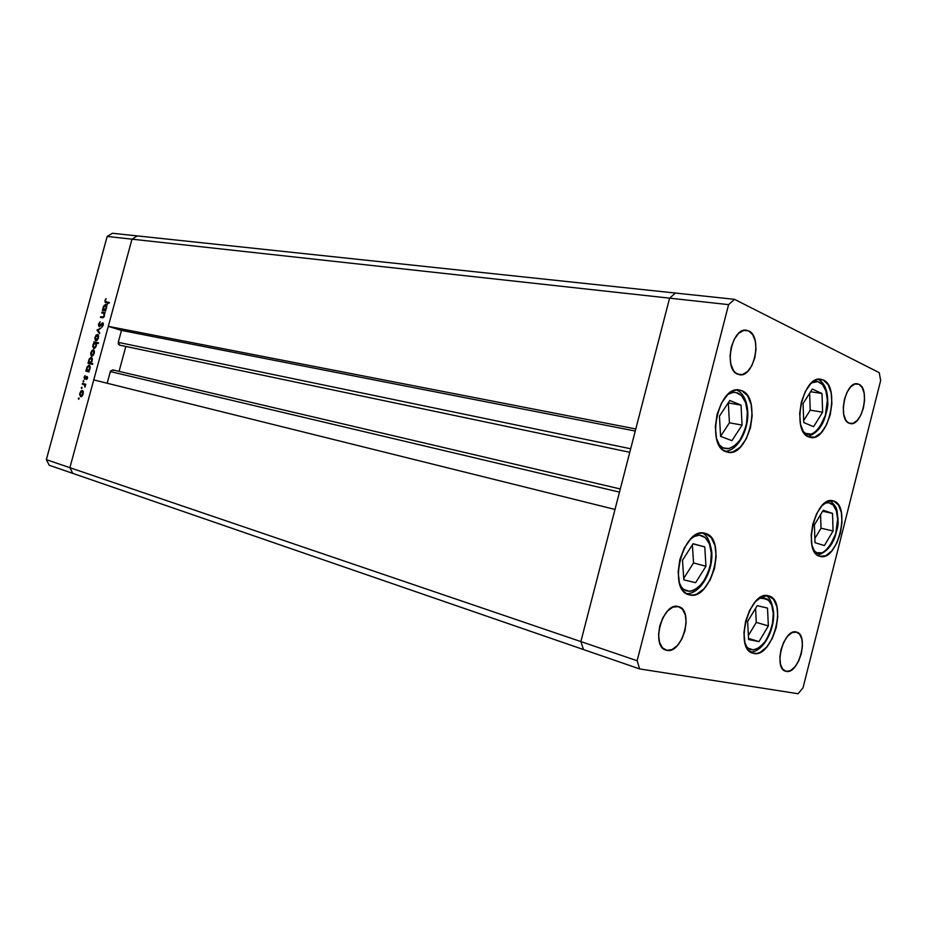 <?xml version="1.0" encoding="UTF-8"?>
<svg xmlns="http://www.w3.org/2000/svg" width="927" height="927" viewBox="0 0 927 927"><rect width="100%" height="100%" fill="white"/><g stroke="black" fill="none" stroke-linecap="round" stroke-linejoin="round"><path stroke-width="1.39" d="M119.687 345.157L118.25 342.353L630.673 448.772L118.25 342.353L121.495 330.406L108.297 326.35L635.795 428.958L669.584 298.158L728.587 304.635L669.584 298.158L675.505 293.059L669.584 298.158L675.505 293.059L734.508 299.328L879.236 372.666L880.65 380.545L803.025 687.799L798.101 693.732L639.63 668.923L637.139 660.742L728.587 304.635L734.508 299.328L728.587 304.635L637.139 660.742L639.63 668.923L798.101 693.732L803.025 687.799L880.65 380.545L879.236 372.666L734.508 299.328L137.3 235.91L675.505 293.059L669.584 298.158L131.993 239.178L137.3 235.91L131.993 239.178L108.297 326.35L131.993 239.178L669.584 298.158L635.795 428.958L108.297 326.35L121.495 330.406L118.25 342.353L118.378 344.079L119.537 345.122L629.769 452.283L119.803 345.18M125.829 346.455L119.073 371.368L125.829 346.455M113.673 370.464L112.804 369.896M112.746 369.885L110.545 371.02L107.15 383.233L110.325 371.565L619.479 492.121L110.325 371.565L112.735 369.885L620.29 488.969M93.743 379.908L69.884 467.683L72.781 473.373L583.477 649.549L49.224 465.25L46.35 459.665L69.884 467.683L93.743 379.908L615.007 509.444L580.87 641.588L583.477 649.549L580.87 641.588L69.884 467.683L72.781 473.373L69.884 467.683L131.993 239.178L107.161 236.455L46.35 459.665L107.161 236.455L112.399 233.268L137.3 235.91L112.399 233.268L107.161 236.455L131.993 239.178L137.3 235.91L131.993 239.178L69.884 467.683L46.35 459.665L49.224 465.25L72.781 473.373L69.884 467.683L580.87 641.588L583.477 649.549L639.63 668.923L583.477 649.549L580.87 641.588L637.139 660.742L580.87 641.588L615.007 509.444L93.743 379.908M121.495 330.406L635.262 431.043L121.495 330.406M705.296 533.396C727.428 538.297 711.368 601.229 689.561 594.891L686.293 593.523L683.442 591.009L679.421 582.932L678.147 571.889L679.85 559.607L684.265 548.031L690.685 538.981L698.077 533.859L701.785 533.025L705.296 533.396L711.241 537.59L715.041 545.736L716.177 556.571L714.497 568.506L710.244 579.781L704.045 588.761L696.791 594.08L693.106 595.076L689.004 594.752C666.722 590.128 683.419 526.072 704.972 533.315L705.296 533.396M741.82 390.707C762.318 397.926 748.541 457.811 727.672 452.202L723.048 449.989L720.314 447.069L716.478 438.332L715.32 426.883L717.046 414.52L721.403 403.187L727.66 394.693L734.844 390.325L738.425 389.919L741.82 390.707L747.533 395.713L751.148 404.496L752.168 415.725L750.464 427.729L746.281 438.772L740.233 447.22L733.187 451.808L729.619 452.388L726.189 451.785C705.308 446.096 718.483 384.798 739.479 390.035L741.82 390.707L736.977 389.943L741.82 390.707M823.246 379.966C840.789 386.779 828.425 442.121 810.395 437.463L806.05 435.261L803.721 432.503L800.511 424.288L799.677 413.558L801.368 402.005L805.308 391.461L810.87 383.569L817.174 379.549L823.246 379.966L828.147 384.693L831.171 392.944L831.901 403.477L830.233 414.717L826.432 425.018L821.044 432.863L814.845 437.08L808.761 436.976C790.858 431.484 802.794 374.856 820.928 379.259L823.246 379.966L818.46 379.259L823.246 379.966M833.779 501.055C851.276 505.933 837.487 561.936 820.128 556.385L817.22 554.96L814.995 552.596L811.959 545.18L811.183 535.169L812.817 524.114L816.606 513.767L821.948 505.748L827.985 501.298L833.779 501.055L838.471 504.995L841.345 512.469L842.017 522.318L840.407 533.083L836.745 543.187L831.565 551.148L825.633 555.771L819.804 556.293C801.948 552.666 815.424 495.435 832.863 500.8L833.779 501.055M768.413 595.818L768.645 595.876C787.938 599.839 772.875 658.297 753.767 653.431L748.402 650.117L744.937 642.84L743.929 632.689L745.586 621.264L749.619 610.348L755.401 601.681L762.006 596.594L768.413 595.818L773.628 599.41L776.919 606.756L777.799 616.733L776.177 627.857L772.284 638.494L766.675 647.092L760.186 652.353L756.907 653.442L752.84 653.199C733.535 648.877 749.7 589.502 768.413 595.818M748.703 330.916C762.782 336.582 753.999 378.042 739.433 374.717L735.412 372.747L733.5 370.533L730.835 364.091L730.047 355.841L731.276 347.057L734.335 339.12L738.738 333.268L743.79 330.394L748.703 330.916L752.736 334.717L755.296 341.171L756.015 349.305L754.787 357.915L751.809 365.702L747.521 371.542L742.539 374.52L737.614 374.184C723.35 369.282 731.809 327.115 746.444 330.244L748.703 330.916L744.033 330.336L748.703 330.916M786.27 671.38L782.724 669.178L780.476 664.288L779.862 657.428L780.997 649.665L783.709 642.214L787.579 636.246L791.971 632.654L796.606 632.087C809.236 634.798 798.819 674.52 786.27 671.38L785.598 671.218C772.944 668.344 783.871 628.182 796.235 631.994L799.711 634.311L801.878 639.248L802.434 646.026L801.31 653.651L798.657 660.963L794.879 666.907L790.534 670.569L786.27 671.38M858.935 384.299C870.465 388.83 862.18 426.582 850.314 423.581L847.313 422.017L845.795 420.105L843.755 414.485L843.269 407.173L844.439 399.317L847.081 392.144L850.766 386.779L854.937 384.021L858.935 384.299L862.156 387.509L864.126 393.152L864.567 400.371L863.408 408.077L860.835 415.134L857.22 420.487L853.095 423.326L849.086 423.21C837.394 419.282 845.494 380.927 857.405 383.824L858.935 384.299M666.872 650.348L662.434 647.811L659.514 642.272L658.564 634.578L659.757 625.91L662.909 617.625L667.521 611.032L672.863 607.127L678.645 606.629C694.219 610.163 682.411 654.103 666.872 650.348L665.887 650.094C650.337 646.304 662.817 601.901 678.112 606.49L682.457 609.19L685.273 614.763L686.142 622.365L684.96 630.847L681.901 638.97L677.394 645.528L672.133 649.526L666.872 650.348M669.584 298.158L580.87 641.588L669.584 298.158M101.715 312.863L101.912 312.121L105.226 312.723L104.427 313.361L104.253 316.385L102.932 317.752L100.475 317.405L100.672 316.663L103.164 316.964L104.079 315.574L103.917 313.511L101.715 312.863L103.766 313.361L104.079 315.574L103.013 317.011L100.672 316.663L100.475 317.405L102.167 317.718L104.461 315.783L104.427 313.361L105.226 312.723L101.912 312.121L105.191 312.851L101.912 312.121L101.715 312.863M99.108 326.71L98.424 324.566L99.699 322.156L99.316 325.968L102.155 323.013L103.14 323.083L103.268 325.087L102.109 326.976L102.584 323.593L99.108 326.71L102.584 323.593L101.9 327.15L103.268 325.087L102.77 322.851L99.305 325.968L98.992 324.207L100.197 321.796L98.529 324.114L99.108 326.71M96.999 330.197L101.078 327.996L97.903 330.313L99.548 333.616L96.999 330.197L99.548 333.616L97.903 330.313L101.078 327.996L97.022 330.082L98.019 330.499L96.999 330.197M97.567 334.438L98.517 335.504L98.436 337.926L96.918 340.406L95.284 340.313L94.89 337.834L96.118 335.099L97.567 334.438L95.029 337.219L95.794 340.672L97.265 340.105L98.436 337.926L98.517 335.504L97.567 334.438M93.395 349.803L94.334 350.881L94.253 353.314L92.735 355.783L91.101 355.678L90.719 353.164L91.935 350.441L93.395 349.803L90.858 352.55L91.669 356.049L93.082 355.481L94.253 353.314L94.334 350.881L93.395 349.803M88.714 371.043L89.119 371.936L85.852 371.148L87.126 366.744L89.05 365.145L90.243 366.93L89.513 370.093L88.714 371.043L90.046 368.749L89.224 365.18L86.674 367.926L86.617 370.533L85.852 371.148L89.119 371.936L88.714 371.043M78.343 398.529L79.027 398.019L78.679 399.305L78.899 397.938L78.343 398.529L79.085 398.714L78.343 398.529M82.341 390.429L83.268 391.553L83.175 394.01L82.202 395.98L80.637 396.686L79.606 394.357L80.904 391.032L82.341 390.429L79.815 393.118L80.637 396.686L82.016 396.165L83.175 394.01L83.268 391.553L82.341 390.429M81.263 387.81L81.993 387.393L81.599 388.587L81.819 387.219L81.263 387.81L81.993 388.019L81.263 387.81M82.306 384.172L82.515 383.43L85.771 384.265L84.936 387.115L84.589 384.972L82.306 384.172L84.484 384.867L84.936 387.115L85.771 384.265L82.515 383.43L85.771 384.276L82.515 383.43L82.306 384.172M83.048 381.24L83.731 380.73L83.384 382.017L83.604 380.649L83.048 381.24L83.789 381.449L83.048 381.24M87.045 376.408L87.567 377.845L86.605 379.583L86.86 377.162L85.191 379.05L84.276 378.981L85.052 375.574L84.786 378.459L87.045 376.408L84.786 378.459L85.052 375.574L84.148 377.196L84.6 379.201L86.86 377.162L86.605 379.583L87.497 378.158L87.045 376.408M90.823 363.175L92.793 363.639L92.584 364.381L87.984 363.303L89.259 358.911L91.194 357.301L92.387 359.073L91.634 362.237L90.823 363.175L92.19 360.893L91.356 357.324L88.807 360.082L88.749 362.7L87.984 363.303L92.584 364.381L92.793 363.639L90.823 363.175M94.241 342.689L93.836 341.82L98.459 342.805L98.25 343.546L96.327 343.141L95.852 346.93L93.905 348.552L92.7 346.571L93.824 343.106L92.909 344.983L93.743 348.529L96.304 345.748L96.327 343.141L98.25 343.546L98.459 342.805L93.836 341.82L94.241 342.689M105.272 310.186L105.69 311.032L102.376 310.429L103.639 306.049L105.585 304.369L106.802 306.061L106.072 309.212L105.272 310.186L106.605 307.857L105.759 304.392L103.187 307.231L103.14 309.803L102.376 310.429L105.69 311.032L105.272 310.186M105.411 300.591L105.632 301.75L109.305 302.457L109.108 303.199L105.018 302.214L106.026 298.575L104.96 300.475L105.62 302.573L109.108 303.199L109.305 302.457L105.875 301.843L105.411 300.591M81.194 396.686L80.776 395.933L81.194 396.686M81.866 396.223L80.834 395.945L79.815 393.118L82.132 391.171L83.163 391.437L82.132 391.171L82.781 393.905L80.834 395.945L81.947 396.235M82.074 391.159L82.827 390.707L82.074 391.159M81.414 395.887L82.932 392.955L82.584 391.472L81.599 391.217L80.058 394.16L80.394 395.644L81.379 395.899M85.157 385.053L84.484 384.867L85.157 385.053M84.983 384.89L83.673 384.52M83.349 384.438L83.546 383.708L83.349 384.438M87.601 377.359L86.86 377.162L87.601 377.359M85.539 378.656L84.786 378.459L85.539 378.656M87.138 377.231L86.466 376.559L87.138 377.231M86.895 371.391L87.08 370.684L86.06 370.406L87.636 370.777L86.895 371.391M88.714 371.078L87.683 370.788L86.674 367.926L89.734 365.47L88.992 365.91L90.046 366.2L89.015 365.91L89.641 368.668L87.683 370.788L88.841 371.101M89.027 363.546L89.212 362.851L88.192 362.561L89.757 362.932L89.027 363.546M90.846 363.233L89.815 362.944L88.807 360.082L91.877 357.625L91.136 358.065L92.179 358.367L91.159 358.065L91.785 360.812L89.815 362.944L90.973 363.257M91.854 363.465L92.781 363.685L91.854 363.465M92.19 356.049L91.796 355.273L92.19 356.049M91.252 352.666L93.928 350.105L93.175 350.533L93.847 353.21L91.889 355.308L92.955 355.609L91.889 355.308L91.252 352.642L91.101 354.01L92.294 355.296L94.241 353.326L93.187 350.545L91.252 352.642M94.206 350.835L93.256 350.557L94.206 350.835M94.67 342.816L94.855 342.121L93.836 341.82L98.436 342.886L94.855 342.121L94.67 342.816M94.23 348.517L93.847 347.752L94.23 348.517M94.96 348.088L93.94 347.787L94.96 348.088M93.314 345.064L95.284 342.909L96.304 345.759L93.94 347.787L93.314 345.064L93.326 347.208L94.496 347.706L95.759 346.107L96.014 343.824L95.284 342.909L93.314 345.064M96.35 343.233L95.354 342.932M96.35 340.684L95.956 339.908L96.35 340.684M95.423 337.335L98.123 334.751L97.37 335.18L98.03 337.834L96.072 339.942L97.115 340.255L96.072 339.942L95.435 337.301L95.272 338.668L96.478 339.931L98.424 337.949L97.37 335.18L95.435 337.301M98.389 335.481L97.497 335.215M99.757 332.828L98.019 330.475L99.757 332.828M100.139 326.223L99.305 325.968M102.804 323.662L101.947 323.175L102.804 323.662M102.457 326.617L101.808 326.42L102.457 326.617M103.407 323.847L102.584 323.593L103.407 323.847M99.618 326.617L99.421 326.003L99.618 326.617M101.53 317.602L100.672 316.663L103.639 317.335L101.692 316.988L101.53 317.602M103.731 317.231L103.013 317.011L103.731 317.231M104.508 313.593L103.766 313.361L104.508 313.593M104.473 313.535L103.488 313.222M102.758 313.059L102.932 312.445L102.758 313.059M103.418 310.626L102.573 309.699L104.114 309.966L103.418 310.626M105.041 310.255L104.137 309.966L103.581 307.324L106.338 304.728L105.585 305.134L106.199 307.799L104.218 309.989L105.365 310.325M104.091 309.954L106.593 307.926L105.678 305.168L104.427 305.69L103.476 307.799L103.754 309.722L105.099 310.267M106.57 305.458L105.736 305.192M106.176 302.689L105.84 301.831L106.176 302.689M87.068 368.042L87.231 370.499L88.563 370.533L89.699 368.425L89.467 366.223L88.146 366.2L87.068 368.042M89.201 360.209L89.363 362.654L90.695 362.677L91.889 360.336L91.506 358.262L90.278 358.355L89.201 360.209M105.69 311.032L105.759 310.336L105.69 311.032M107.069 304.809L107.787 303.117M727.927 394.438C740.951 386.594 747.73 403.627 747.324 412.144L746.594 422.955L745.32 428.332L741.206 438.031L738.506 441.994L735.505 445.157L729.051 448.622L722.817 447.868L718.541 444.114C724.647 451.368 731.809 449.966 740.024 439.919C745.864 428.784 748.298 419.525 747.324 412.144L745.563 402.561L741.577 395.644L735.911 392.48L732.701 392.492L727.927 394.438M719.445 416.153L720.592 436.374L731.948 440.661L742.063 425.087L741.044 405.122L729.781 400.476L719.445 416.153L729.781 400.476L741.044 405.122L728.17 402.921L741.044 405.122L742.063 425.087L729.422 422.805L728.344 402.99L729.422 422.805L742.063 425.087L731.948 440.661L720.592 436.374L719.445 416.153M720.58 436.304L729.422 422.805L720.58 436.304M693.106 536.779C705.667 530.453 711.438 545.157 711.299 553.013L710.627 563.662L707.51 574.242L705.157 579.016L699.317 586.652L692.666 590.812L689.352 591.356L683.373 589.213L680.36 585.737C685.899 593.906 693.408 592.851 702.863 582.573C709.665 570.511 712.469 560.661 711.299 553.013L709.422 543.871L705.25 537.59L699.364 535.169L693.106 536.779M682.504 560.256L683.825 579.862L695.609 582.689L705.957 566.27L704.763 546.907L693.083 543.72L682.504 560.256L693.083 543.72L704.763 546.907L692.99 543.882L704.763 546.907L705.957 566.27L693.547 562.932L692.365 544.844L693.547 562.932L705.957 566.27L695.609 582.689L683.825 579.862L682.504 560.256M683.732 578.367L693.547 562.932L683.732 578.367M759.051 598.332C768.935 597.927 773.663 602.956 773.245 613.407L772.527 623.292L769.642 633.245L765.007 641.785L762.237 645.111L759.294 647.637L753.35 649.92L748.077 648.205L745.922 645.864C751.055 652.492 757.695 650.731 765.841 640.569C771.693 629.271 774.161 620.221 773.245 613.407L771.681 605.03L768.043 599.433L762.863 597.475L759.062 598.332M747.637 621.461L748.587 639.537L758.993 641.611L768.356 625.934L767.51 608.077L757.197 605.679L747.637 621.461L757.197 605.679L767.51 608.077L768.356 625.934L756.281 622.388L755.575 608.355L756.281 622.388L768.356 625.934L758.993 641.611L748.529 638.425L758.993 641.611L748.587 639.537L747.637 621.461M748.379 635.516L756.281 622.388L748.379 635.516M824.381 503.442C834.068 499.491 837.834 512.237 837.66 519.108L835.737 533.593L829.827 546.235L824.59 551.507L821.855 552.851L816.675 552.666L813.663 550.302C824.057 564.114 841.299 528.969 837.66 519.108L836.339 510.765L833.118 504.983L828.448 502.654L824.393 503.442M814.381 524.914L815.007 542.677L824.393 545.574L833.072 530.986L832.527 513.407L823.222 510.232L814.381 524.914L823.222 510.232L832.527 513.407L822.62 511.229L832.527 513.407L833.072 530.986L821.021 528.205L820.569 514.636L821.021 528.205L833.072 530.986L824.393 545.574L815.007 542.677L814.381 524.914M814.856 538.494L821.021 528.205L814.856 538.494M811.658 382.816C822.701 377.057 827.741 392.399 827.371 400.128L825.401 415.284L819.259 428.007L813.802 433.002L810.94 434.114L805.528 433.338L802.944 431.194C814.381 445.25 830.94 410.499 827.371 400.128L825.992 391.136L822.608 384.624L817.718 381.611L811.658 382.816M803.06 403.616L803.755 422.55L813.582 426.687L822.608 412.202L822.006 393.5L812.272 389.05L803.06 403.616L812.272 389.05L822.006 393.5L810.569 391.739L822.006 393.5L822.608 412.202L810.221 410.163L809.63 393.233L810.221 410.163L822.608 412.202L813.582 426.687L803.755 422.55L803.06 403.616M803.686 420.568L810.221 410.163L803.686 420.568M119.664 345.157L629.769 452.283M83.534 384.485L84.566 384.763M97.416 335.192L98.436 335.504M105.69 305.168L106.651 305.47M105.875 301.843L106.895 302.167M747.741 411.345C746.838 400.232 743.153 393.106 736.675 389.966M747.765 411.797C748.842 430.024 737.718 450.939 725.076 451.298M711.751 551.971C710.001 540.962 706.826 534.636 702.214 533.013M711.785 552.55C713.13 571.542 700.001 594.474 686.455 593.628M773.616 612.399C772.191 602.631 769.653 597.034 765.98 595.586M773.639 612.99C774.59 630.638 762.631 652.515 750.406 651.994M837.962 518.309C836.444 511.159 839.051 508.749 830.221 500.707M837.973 518.796C837.313 538.448 830.569 550.626 817.718 555.319M827.707 399.444C827.243 389.317 824.08 382.596 818.217 379.305M827.718 399.861C826.954 419.931 820.337 432.167 807.892 436.571"/></g></svg>

